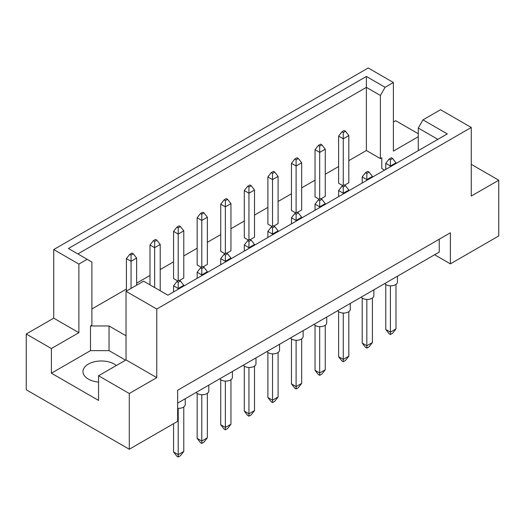 <?xml version="1.0" encoding="UTF-8"?>
<svg xmlns="http://www.w3.org/2000/svg" width="525" height="525" viewBox="0 0 525 525"><rect width="100%" height="100%" fill="white"/><g stroke="black" fill="none" stroke-linecap="round" stroke-linejoin="round"><path stroke-width="0.79" d="M98.562 382.082A18.382 10.612 180 0 1 88.351 379.096A18.382 10.612 180 0 1 82.97 371.588A18.382 10.612 180 0 1 94.316 361.791A18.382 10.612 180 0 1 114.345 364.087A18.382 10.612 180 0 1 116.379 365.485M418.267 150.655L418.267 128.034L422.986 119.871L440.547 109.725L471.273 127.47L471.273 196.068L498.75 180.206L471.273 164.345M320.985 198.804L325.251 196.337L325.251 149.172L319.686 152.388L319.686 146.173L321.91 144.887L320.611 144.139L318.386 145.425L319.686 146.173M319.686 199.126L319.686 152.388L315.039 149.71L315.039 196.875L319.312 199.336M344.564 185.187L348.83 182.726L348.83 135.562L343.258 138.777L343.258 132.562L345.489 131.276L344.19 130.522L341.959 131.808L343.258 132.562M343.258 185.509L343.258 138.777L338.618 136.1L338.618 183.258L342.891 185.725M348.83 160.643L366.378 150.511L380.395 158.609L381.787 157.802L381.787 168.525L384.549 170.12M91.882 308.995L126.413 289.058M136.625 283.159L149.993 275.441M160.204 269.548L173.572 261.831M183.783 255.938L197.151 248.213M207.362 242.32L220.73 234.603M230.941 228.71L244.309 220.992M254.513 215.093L267.881 207.375M278.092 201.482L291.46 193.764M301.672 187.871L315.039 180.154M325.251 174.254L338.618 166.537M126.039 335.79L109.056 325.979L90.49 325.979L91.882 325.178L91.882 262.021L68.434 248.482L366.378 76.466L385.107 87.281L393.389 82.504L368.235 67.981L53.727 249.559L78.881 264.082L87.163 259.298M298.331 158.498L297.032 157.749L294.807 159.036L296.107 159.784L298.331 158.498L301.672 162.789L296.107 166.005L291.46 163.321L291.46 210.486L295.733 212.953M297.406 212.415L301.672 209.948L301.672 162.789M274.752 172.115L273.453 171.36L271.228 172.646L272.527 173.401L274.752 172.115L278.092 176.4L272.527 179.616L267.881 176.938L267.881 224.096L272.153 226.564M273.827 226.026L278.092 223.565L278.092 176.4M251.173 185.725L249.874 184.977L247.649 186.263L248.948 187.012L251.173 185.725L254.513 190.011L248.948 193.226L244.309 190.549L244.309 237.713L248.574 240.174M250.248 239.643L254.513 237.175L254.513 190.011M227.594 199.336L226.295 198.588L224.07 199.874L225.369 200.622L227.594 199.336L230.941 203.628L225.369 206.843L220.73 204.159L220.73 251.324L224.995 253.792M226.669 253.253L230.941 250.793L230.941 203.628M204.015 212.953L202.716 212.198L200.491 213.485L201.79 214.239L204.015 212.953L207.362 217.238L201.79 220.454L197.151 217.777L197.151 264.941L201.416 267.402M203.09 266.864L207.362 264.403L207.362 217.238M180.436 226.564L179.137 225.816L176.912 227.102L178.211 227.85L180.436 226.564L183.783 230.849L178.211 234.065L173.572 231.387L173.572 278.552L177.837 281.013M179.511 280.481L183.783 278.014L183.783 230.849M26.25 334.018L51.404 348.548L78.881 332.679L53.727 318.157L26.25 334.018L26.25 389.76L129.288 449.249L177.653 421.326L177.653 390.239L450.384 232.785L450.384 263.865L498.75 235.942L498.75 180.206M418.267 136.743L393.389 151.102L393.389 82.504M418.267 133.737L395.712 120.717L393.389 122.056M422.986 119.871L447.287 133.901L167.908 295.194L143.607 281.164L126.039 291.303L156.765 309.048L471.273 127.47M125.58 360.176L109.056 350.634L90.49 350.634L51.404 373.196L98.562 400.424L98.562 375.769L129.288 393.514L156.765 377.646L126.039 359.907L126.039 291.303M156.765 377.646L156.765 309.048M78.881 332.679L78.881 264.082M53.727 318.157L53.727 249.559M51.404 373.196L51.404 348.548M129.288 393.514L129.288 449.249M434.608 254.756L450.384 263.865M98.562 375.769L126.039 359.907M439.248 239.216L439.248 252.079L177.653 403.108M366.378 150.511L366.378 87.36L77.864 253.929M380.395 158.609L380.395 95.452L366.378 87.36L366.378 76.466M385.107 87.281L380.395 95.452M381.787 168.525L381.787 157.802M437.857 139.342L418.267 128.034M90.49 350.634L90.49 325.979M109.056 350.634L109.056 325.979M397.445 276.209L397.445 282.037A6.562 3.787 180 0 1 393.396 285.534A6.562 3.787 180 0 1 386.242 284.714A6.562 3.787 180 0 1 384.825 283.493M390.416 285.817L390.416 332.148L395.988 328.932L395.988 284.419M385.777 284.419L385.777 329.47L390.416 332.148L390.416 334.504L389.117 333.756L385.777 329.47M395.988 328.932L392.648 333.217L390.416 334.504M392.648 158.498L391.348 157.749L389.117 159.036L390.416 159.784L392.648 158.498L395.988 162.789L390.416 166.005L390.416 159.784M390.416 166.733L390.416 166.005L385.777 163.321L389.117 159.036M395.988 163.518L395.988 162.789M385.777 163.321L385.777 169.411M338.618 136.1L341.959 131.808M345.489 131.276L348.83 135.562M373.866 289.82L373.866 295.647A6.562 3.787 180 0 1 369.817 299.152A6.562 3.787 180 0 1 362.663 298.331A6.562 3.787 180 0 1 361.246 297.111M366.837 299.427L366.837 345.758L372.409 342.543L372.409 298.029M362.197 298.029L362.197 343.081L366.837 345.758L366.837 348.121L365.538 347.366L362.197 343.081M372.409 342.543L369.068 346.835L366.837 348.121M369.068 172.115L367.769 171.36L365.538 172.646L366.837 173.401L369.068 172.115L372.409 176.4L366.837 179.616L366.837 173.401M366.837 180.344L366.837 179.616L362.197 176.938L365.538 172.646M372.409 177.128L372.409 176.4M362.197 176.938L362.197 183.022M315.039 149.71L318.386 145.425M321.91 144.887L325.251 149.172M350.287 303.437L350.287 309.264A6.562 3.787 180 0 1 346.238 312.762A6.562 3.787 180 0 1 339.084 311.942A6.562 3.787 180 0 1 337.667 310.721M343.258 313.044L343.258 359.376L348.83 356.16L348.83 311.647M338.618 311.647L338.618 356.692L343.258 359.376L343.258 361.732L341.959 360.983L338.618 356.692M348.83 356.16L345.489 360.445L343.258 361.732M345.489 185.725L344.19 184.977L341.959 186.263L343.258 187.012L345.489 185.725L348.83 190.011L343.258 193.226L343.258 187.012M343.258 193.955L343.258 193.226L338.618 190.549L341.959 186.263M348.83 190.739L348.83 190.011M338.618 190.549L338.618 196.639M303.135 330.658L303.135 336.486A6.562 3.787 180 0 1 299.079 339.99A6.562 3.787 180 0 1 291.926 339.17A6.562 3.787 180 0 1 290.509 337.949M296.107 340.266L296.107 386.597L301.672 383.381L301.672 338.868M291.46 338.868L291.46 383.919L296.107 386.597L296.107 388.959L294.807 388.205L291.46 383.919M301.672 383.381L298.331 387.673L296.107 388.959M298.331 212.953L297.032 212.198L294.807 213.485L296.107 214.239L298.331 212.953L301.672 217.238L296.107 220.454L296.107 214.239M296.107 221.183L296.107 220.454L291.46 217.777L294.807 213.485M301.672 217.967L301.672 217.238M291.46 217.777L291.46 223.86M255.977 357.886L255.977 363.713A6.562 3.787 180 0 1 251.921 367.218A6.562 3.787 180 0 1 244.768 366.391A6.562 3.787 180 0 1 243.357 365.177M248.948 367.493L248.948 413.825L254.513 410.609L254.513 366.096M244.309 366.096L244.309 411.147L248.948 413.825L248.948 416.181L247.649 415.433L244.309 411.147M254.513 410.609L251.173 414.894L248.948 416.181M251.173 240.174L249.874 239.426L247.649 240.713L248.948 241.461L251.173 240.174L254.513 244.466L248.948 247.682L248.948 241.461M248.948 248.41L248.948 247.682L244.309 244.998L247.649 240.713M254.513 245.195L254.513 244.466M244.309 244.998L244.309 251.088M208.819 385.114L208.819 390.941A6.562 3.787 180 0 1 204.763 394.439A6.562 3.787 180 0 1 197.61 393.619A6.562 3.787 180 0 1 196.199 392.398M201.79 394.721L201.79 441.053L207.362 437.837L207.362 393.323M197.151 393.323L197.151 438.368L201.79 441.053L201.79 443.408L200.491 442.66L197.151 438.368M207.362 437.837L204.015 442.122L201.79 443.408M204.015 267.402L202.716 266.654L200.491 267.94L201.79 268.688L204.015 267.402L207.362 271.688L201.79 274.903L201.79 268.688M201.79 275.632L201.79 274.903L197.151 272.226L200.491 267.94M207.362 272.416L207.362 271.688M197.151 272.226L197.151 278.316M296.107 212.737L296.107 159.784M291.46 163.321L294.807 159.036M248.948 239.964L248.948 187.012M244.309 190.549L247.649 186.263M201.79 267.186L201.79 214.239M197.151 217.777L200.491 213.485M156.863 240.174L155.564 239.426L153.333 240.713L154.632 241.461L156.863 240.174L160.204 244.466L154.632 247.682L154.632 241.461M154.632 287.529L154.632 247.682L149.993 244.998L153.333 240.713M160.204 290.745L160.204 244.466M149.993 244.998L149.993 284.852M326.714 317.048L326.714 322.875A6.562 3.787 180 0 1 322.658 326.373A6.562 3.787 180 0 1 315.505 325.553A6.562 3.787 180 0 1 314.088 324.332M319.686 326.655L319.686 372.986L325.251 369.771L325.251 325.257M315.039 325.257L315.039 370.309L319.686 372.986L319.686 375.342L318.386 374.594L315.039 370.309M325.251 369.771L321.91 374.056L319.686 375.342M321.91 199.336L320.611 198.588L318.386 199.874L319.686 200.622L321.91 199.336L325.251 203.628L319.686 206.843L319.686 200.622M319.686 207.572L319.686 206.843L315.039 204.159L318.386 199.874M325.251 204.356L325.251 203.628M315.039 204.159L315.039 210.249M279.556 344.275L279.556 350.103A6.562 3.787 180 0 1 275.5 353.601A6.562 3.787 180 0 1 268.347 352.78A6.562 3.787 180 0 1 266.93 351.56M272.527 353.883L272.527 400.214L278.092 396.998L278.092 352.485M267.881 352.485L267.881 397.53L272.527 400.214L272.527 402.57L271.228 401.822L267.881 397.53M278.092 396.998L274.752 401.284L272.527 402.57M274.752 226.564L273.453 225.816L271.228 227.102L272.527 227.85L274.752 226.564L278.092 230.849L272.527 234.065L272.527 227.85M272.527 234.793L272.527 234.065L267.881 231.387L271.228 227.102M278.092 231.577L278.092 230.849M267.881 231.387L267.881 237.477M232.398 371.503L232.398 377.324A6.562 3.787 180 0 1 228.342 380.828A6.562 3.787 180 0 1 221.189 380.008A6.562 3.787 180 0 1 219.778 378.788M225.369 381.104L225.369 427.435L230.941 424.22L230.941 379.706M220.73 379.706L220.73 424.758L225.369 427.435L225.369 429.798L224.07 429.043L220.73 424.758M230.941 424.22L227.594 428.512L225.369 429.798M227.594 253.792L226.295 253.037L224.07 254.323L225.369 255.078L227.594 253.792L230.941 258.077L225.369 261.293L225.369 255.078M225.369 262.021L225.369 261.293L220.73 258.615L224.07 254.323M230.941 258.805L230.941 258.077M220.73 258.615L220.73 264.698M185.24 398.724L185.24 404.552A6.562 3.787 180 0 1 177.653 408.299M178.211 408.332L178.211 454.663L183.783 451.447L183.783 406.934M173.572 423.688L173.572 451.986L178.211 454.663L178.211 457.019L176.912 456.271L173.572 451.986M183.783 451.447L180.436 455.733L178.211 457.019M180.436 281.013L179.137 280.265L176.912 281.551L178.211 282.299L180.436 281.013L183.783 285.305L178.211 288.52L178.211 282.299M178.211 289.249L178.211 288.52L173.572 285.836L176.912 281.551M183.783 286.033L183.783 285.305M173.572 285.836L173.572 291.926M272.527 226.347L272.527 173.401M267.881 176.938L271.228 172.646M225.369 253.575L225.369 200.622M220.73 204.159L224.07 199.874M178.211 280.803L178.211 227.85M173.572 231.387L176.912 227.102M133.284 253.792L131.985 253.037L129.754 254.323L131.053 255.078L133.284 253.792L136.625 258.077L131.053 261.293L131.053 255.078M131.053 288.409L131.053 261.293L126.413 258.615L129.754 254.323M136.625 285.193L136.625 258.077M126.413 258.615L126.413 291.093"/></g></svg>
